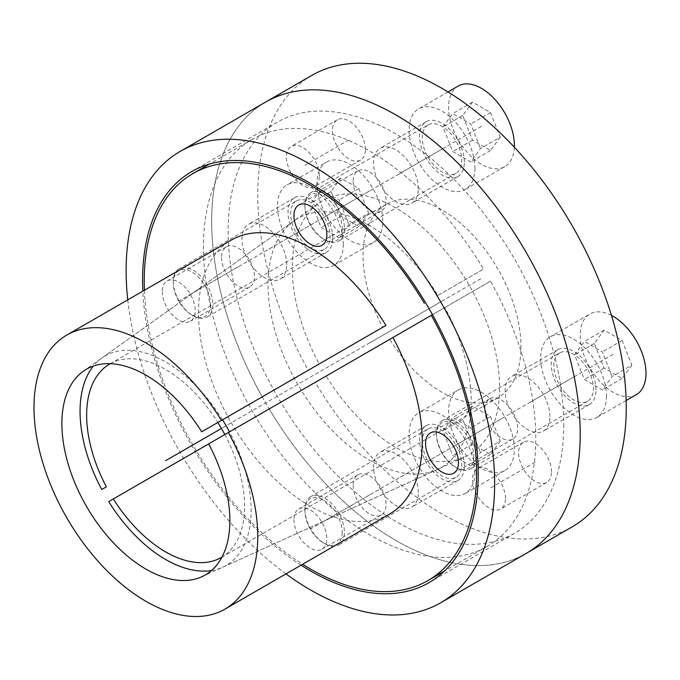 <?xml version="1.0" encoding="UTF-8"?>
<svg xmlns="http://www.w3.org/2000/svg" width="680" height="680" viewBox="0 0 680 680"><rect width="100%" height="100%" fill="white"/><g stroke="black" fill="none" stroke-linecap="round" stroke-linejoin="round"><path stroke-width="0.51" stroke-dasharray="3.4 2.55" d="M301.053 565.182A237.311 137.011 60 0 1 142.843 291.159M563.745 424.6A237.311 137.011 60 0 1 514.59 533.239A237.311 137.011 60 0 1 331.721 469.659A237.311 137.011 60 0 1 228.131 230.834A237.311 137.011 -120 0 1 277.278 122.196A237.311 137.011 -120 0 1 460.156 185.776A237.311 137.011 -120 0 1 563.745 424.6M326.196 376.04L269.178 408.96A260.584 150.45 -120 0 0 526.226 553.392A260.584 150.45 60 0 1 325.423 483.573A260.584 150.45 60 0 1 211.675 221.34A260.584 150.45 -120 0 1 265.65 102.051A260.584 150.45 -120 0 0 262.2 396.874L319.218 363.953A146.617 84.651 60 0 1 318.656 203.294A146.617 84.651 60 0 1 469.242 285.396A146.617 84.651 60 0 1 465.052 456.85A146.617 84.651 60 0 1 326.196 376.04L108.715 501.611M285.966 573.894A260.584 150.45 60 0 1 127.755 299.872M437.886 295.443L483.565 269.067L437.886 295.443A143.692 82.96 -120 0 0 293.879 220.975A143.692 82.96 -120 0 0 297.772 384.396A143.692 82.96 -120 0 0 437.35 469.472A143.692 82.96 -120 0 0 444.864 307.53L389.759 339.346A111.681 64.481 -120 0 0 497.837 397.842A111.681 64.481 -120 0 0 497.837 268.889A111.681 64.481 -120 0 0 386.163 204.408A111.681 64.481 -120 0 0 382.78 327.258L319.218 363.953M389.487 514.123A158.21 91.341 60 0 1 231.285 422.781A158.21 91.341 60 0 1 231.285 240.1M144.406 290.25A234.991 135.668 -120 0 0 302.617 564.281M162.325 291.626A23.265 13.43 -120 0 0 172.482 315.044A23.265 13.43 -120 0 0 190.408 321.274A23.265 13.43 -120 0 0 195.228 310.624A23.265 13.43 -120 0 0 185.07 287.207A23.265 13.43 -120 0 0 167.144 280.976A23.265 13.43 -120 0 0 162.325 291.626M293.938 519.588A23.265 13.43 -120 0 0 304.087 542.997A23.265 13.43 -120 0 0 322.023 549.236A23.265 13.43 -120 0 0 326.842 538.586A23.265 13.43 -120 0 0 316.685 515.168A23.265 13.43 -120 0 0 298.758 508.938A23.265 13.43 -120 0 0 293.938 519.588M353.158 181.441A23.265 13.43 -120 0 0 363.315 204.858A23.265 13.43 -120 0 0 381.242 211.089A23.265 13.43 -120 0 0 386.061 200.439A23.265 13.43 -120 0 0 375.912 177.03A23.265 13.43 -120 0 0 357.977 170.791A23.265 13.43 -120 0 0 353.158 181.441M444.864 307.53L490.543 281.154A234.991 135.668 60 0 1 487.11 546.423A234.991 135.668 60 0 1 252.119 410.754A234.991 135.668 60 0 1 252.119 139.408A234.991 135.668 60 0 1 483.565 269.067M221.552 257.431A23.265 13.43 -120 0 0 231.701 280.849A23.265 13.43 -120 0 0 249.636 287.079A23.265 13.43 -120 0 0 254.448 276.428A23.265 13.43 -120 0 0 244.299 253.011A23.265 13.43 -120 0 0 226.363 246.78A23.265 13.43 -120 0 0 221.552 257.431M353.158 485.392A23.265 13.43 -120 0 0 363.315 508.81A23.265 13.43 -120 0 0 381.242 515.04A23.265 13.43 -120 0 0 386.061 504.39A23.265 13.43 -120 0 0 375.912 480.973A23.265 13.43 -120 0 0 357.977 474.742A23.265 13.43 -120 0 0 353.158 485.392M484.772 409.402A23.265 13.43 -120 0 0 494.929 432.82A23.265 13.43 -120 0 0 512.856 439.05A23.265 13.43 -120 0 0 517.675 428.4A23.265 13.43 -120 0 0 507.518 404.982A23.265 13.43 -120 0 0 489.591 398.752A23.265 13.43 -120 0 0 484.772 409.402M490.543 281.154L432.48 314.678M211.438 570.571A120.981 69.853 -120 0 0 222.641 567.248A120.981 69.853 -120 0 0 229.492 431.868M222.513 419.781A120.981 69.853 -120 0 0 101.847 358.028A120.981 69.853 -120 0 0 93.372 366.07M319.32 176.026A23.265 13.43 -120 0 0 309.171 152.609A23.265 13.43 -120 0 0 291.236 146.379A23.265 13.43 -120 0 0 286.416 157.029A23.265 13.43 -120 0 0 296.574 180.446A23.265 13.43 -120 0 0 314.5 186.677A23.265 13.43 -120 0 0 319.32 176.026M418.31 492.609A31.645 18.266 -120 0 0 404.498 460.768A31.645 18.266 -120 0 0 380.111 452.293A31.645 18.266 -120 0 0 373.558 466.777A31.645 18.266 -120 0 0 387.37 498.618A31.645 18.266 -120 0 0 411.757 507.093A31.645 18.266 -120 0 0 418.31 492.609M286.697 264.648A31.645 18.266 -120 0 0 272.884 232.806A31.645 18.266 -120 0 0 248.506 224.332A31.645 18.266 -120 0 0 241.952 238.816A31.645 18.266 -120 0 0 255.756 270.657A31.645 18.266 -120 0 0 280.143 279.14A31.645 18.266 -120 0 0 286.697 264.648M418.31 188.666A31.645 18.266 -120 0 0 404.498 156.816A31.645 18.266 -120 0 0 380.111 148.342A31.645 18.266 -120 0 0 373.558 162.826A31.645 18.266 -120 0 0 387.37 194.667A31.645 18.266 -120 0 0 411.757 203.15A31.645 18.266 -120 0 0 418.31 188.666M549.924 416.619A31.645 18.266 -120 0 0 536.112 384.778A31.645 18.266 -120 0 0 511.725 376.303A31.645 18.266 -120 0 0 505.172 390.787A31.645 18.266 -120 0 0 518.985 422.628A31.645 18.266 -120 0 0 543.371 431.111A31.645 18.266 -120 0 0 549.924 416.619M505.452 498.406A23.265 13.43 -120 0 0 495.295 474.997A23.265 13.43 -120 0 0 477.368 468.758A23.265 13.43 -120 0 0 472.549 479.417A23.265 13.43 -120 0 0 482.706 502.826A23.265 13.43 -120 0 0 500.633 509.056A23.265 13.43 -120 0 0 505.452 498.406M365.389 149.43A23.265 13.43 -120 0 0 355.232 126.013A23.265 13.43 -120 0 0 337.305 119.782A23.265 13.43 -120 0 0 332.486 130.432A23.265 13.43 -120 0 0 342.644 153.85A23.265 13.43 -120 0 0 360.57 160.081A23.265 13.43 -120 0 0 365.389 149.43M311.712 75.454A260.584 150.45 60 0 0 308.269 370.277L382.78 327.258M389.759 339.346L269.178 408.96M572.288 526.796A260.584 150.45 60 0 1 315.248 382.364M464.372 466.012A31.645 18.266 -120 0 0 450.56 434.171A31.645 18.266 -120 0 0 426.181 425.697A31.645 18.266 -120 0 0 419.628 440.181A31.645 18.266 -120 0 0 433.44 472.022A31.645 18.266 -120 0 0 457.818 480.505A31.645 18.266 -120 0 0 464.372 466.012M332.758 238.059A31.645 18.266 -120 0 0 318.945 206.21A31.645 18.266 -120 0 0 294.567 197.736A31.645 18.266 -120 0 0 288.014 212.219A31.645 18.266 -120 0 0 301.826 244.06A31.645 18.266 -120 0 0 326.204 252.543A31.645 18.266 -120 0 0 332.758 238.059M464.372 162.069A31.645 18.266 -120 0 0 450.56 130.22A31.645 18.266 -120 0 0 426.181 121.745A31.645 18.266 -120 0 0 419.628 136.23A31.645 18.266 -120 0 0 433.44 168.079A31.645 18.266 -120 0 0 457.818 176.554A31.645 18.266 -120 0 0 464.372 162.069M595.986 390.031A31.645 18.266 -120 0 0 582.173 358.181A31.645 18.266 -120 0 0 557.795 349.707A31.645 18.266 -120 0 0 551.242 364.191A31.645 18.266 -120 0 0 565.054 396.032A31.645 18.266 -120 0 0 589.433 404.515A31.645 18.266 -120 0 0 595.986 390.031M551.514 471.818A23.265 13.43 -120 0 0 541.356 448.4A23.265 13.43 -120 0 0 523.43 442.17A23.265 13.43 -120 0 0 518.611 452.82A23.265 13.43 -120 0 0 528.768 476.229A23.265 13.43 -120 0 0 546.694 482.469A23.265 13.43 -120 0 0 551.514 471.818M308.269 370.277L262.2 396.874M110.279 363.69A111.681 64.481 60 0 1 217.855 422.475M224.833 434.562A111.681 64.481 60 0 1 221.952 557.115M473.807 456.263A26.367 15.223 60 0 1 455.158 467.024A26.367 15.223 60 0 1 436.517 434.732A26.367 15.223 -120 0 1 455.158 423.971A26.367 15.223 -120 0 1 473.807 456.263M559.657 352.928A27.922 16.116 -120 0 0 553.869 365.712A27.922 16.116 60 0 0 566.058 393.805A27.922 16.116 60 0 0 587.571 401.285A27.922 16.116 60 0 0 593.351 388.51A27.922 16.116 -120 0 0 581.17 360.409A27.922 16.116 -120 0 0 559.657 352.928L442.298 420.682A27.922 16.116 -120 0 1 463.811 428.162A27.922 16.116 -120 0 1 476 456.263A27.922 16.116 60 0 1 470.22 469.047A27.922 16.116 60 0 1 456.254 467.662A27.922 16.116 60 0 1 436.517 433.466L436.517 434.732M442.298 420.682A27.922 16.116 -120 0 0 436.517 433.466M606.517 396.108A46.529 26.868 60 0 1 596.879 417.409A46.529 26.868 60 0 1 561.025 404.94A46.529 26.868 60 0 1 540.711 358.113A46.529 26.868 -120 0 1 550.35 336.812A46.529 26.868 -120 0 1 586.202 349.282A46.529 26.868 -120 0 1 606.517 396.108M636.361 394.613A46.529 26.868 60 0 1 600.508 382.143A46.529 26.868 60 0 1 580.193 335.317A46.529 26.868 -120 0 1 589.832 314.015L550.35 336.812M611.465 315.426A46.529 26.868 -120 0 0 589.832 314.015M631.847 365.143L622.098 378.513L604.095 368.109L594.346 343.485L604.095 330.115L622.098 340.519L631.847 365.143L612.111 376.541L602.361 389.912L584.35 379.508L574.6 354.883L584.35 341.513L602.361 351.917L612.111 376.541M622.098 378.513L602.361 389.912M622.098 340.519L602.361 351.917M604.095 330.115L584.35 341.513M594.346 343.485L574.6 354.883M604.095 368.109L584.35 379.508M342.193 228.301A26.367 15.223 60 0 1 323.544 239.062A26.367 15.223 60 0 1 304.903 206.771A26.367 15.223 -120 0 1 323.552 196.01A26.367 15.223 -120 0 1 342.193 228.301M428.043 124.967A27.922 16.116 -120 0 0 422.254 137.751A27.922 16.116 60 0 0 434.444 165.852A27.922 16.116 60 0 0 455.957 173.332A27.922 16.116 60 0 0 461.745 160.548A27.922 16.116 -120 0 0 449.556 132.447A27.922 16.116 -120 0 0 428.043 124.967L310.683 192.729A27.922 16.116 -120 0 1 332.197 200.209A27.922 16.116 -120 0 1 344.386 228.301A27.922 16.116 60 0 1 338.606 241.085A27.922 16.116 60 0 1 324.649 239.7A27.922 16.116 60 0 1 304.903 205.505L304.903 206.771M310.683 192.729A27.922 16.116 -120 0 0 304.903 205.505M474.904 168.147A46.529 26.868 60 0 1 465.264 189.448A46.529 26.868 60 0 1 429.411 176.978A46.529 26.868 60 0 1 409.096 130.152A46.529 26.868 -120 0 1 418.736 108.851A46.529 26.868 -120 0 1 454.588 121.32A46.529 26.868 -120 0 1 474.904 168.147M514.343 147.212A46.529 26.868 60 0 1 504.747 166.651A46.529 26.868 60 0 1 468.894 154.181A46.529 26.868 60 0 1 448.579 107.355A46.529 26.868 -120 0 1 458.218 86.054M500.242 137.181L490.492 150.552L472.481 140.148L462.731 115.523L472.481 102.161L490.492 112.557L500.242 137.181L480.496 148.58L470.747 161.951L452.736 151.546L442.986 126.922L452.736 113.56L470.747 123.956L480.496 148.58M490.492 150.552L470.747 161.951M490.492 112.557L470.747 123.956M472.481 102.161L452.736 113.56M462.731 115.523L442.986 126.922M472.481 140.148L452.736 151.546M210.579 304.291A26.367 15.223 60 0 1 191.939 315.052A26.367 15.223 60 0 1 173.29 282.761A26.367 15.223 -120 0 1 191.939 271.991A26.367 15.223 -120 0 1 210.579 304.291M296.429 200.957A27.922 16.116 -120 0 0 290.649 213.741A27.922 16.116 60 0 0 302.829 241.833A27.922 16.116 60 0 0 324.343 249.314A27.922 16.116 60 0 0 330.131 236.538A27.922 16.116 -120 0 0 317.942 208.437A27.922 16.116 -120 0 0 296.429 200.957L179.069 268.71A27.922 16.116 -120 0 1 200.583 276.19A27.922 16.116 -120 0 1 212.772 304.291A27.922 16.116 60 0 1 206.992 317.067A27.922 16.116 60 0 1 193.035 315.69A27.922 16.116 60 0 1 173.29 281.495L173.29 282.761M179.069 268.71A27.922 16.116 -120 0 0 173.29 281.495M343.289 244.137A46.529 26.868 60 0 1 333.65 265.438A46.529 26.868 60 0 1 297.798 252.969A46.529 26.868 60 0 1 277.482 206.142A46.529 26.868 -120 0 1 287.122 184.841A46.529 26.868 -120 0 1 322.975 197.302A46.529 26.868 -120 0 1 343.289 244.137M326.604 162.044A46.529 26.868 -120 0 1 362.466 174.513A46.529 26.868 -120 0 1 382.772 221.34A46.529 26.868 60 0 1 373.133 242.641A46.529 26.868 60 0 1 337.28 230.172A46.529 26.868 60 0 1 316.965 183.345A46.529 26.868 -120 0 1 326.604 162.044L287.122 184.841M368.628 213.171L358.878 226.542L340.867 216.138L331.118 191.513L340.867 178.143L358.878 188.547L368.628 213.171L348.882 224.57L339.133 237.932L321.122 227.536L311.372 202.912L321.122 189.542L339.133 199.945L348.882 224.57M358.878 226.542L339.133 237.932M358.878 188.547L339.133 199.945M340.867 178.143L321.122 189.542M331.118 191.513L311.372 202.912M340.867 216.138L321.122 227.536M342.193 532.253A26.367 15.223 60 0 1 323.544 543.014A26.367 15.223 60 0 1 304.903 510.723A26.367 15.223 -120 0 1 323.552 499.953A26.367 15.223 -120 0 1 342.193 532.253M428.043 428.918A27.922 16.116 -120 0 0 422.254 441.702A27.922 16.116 60 0 0 434.444 469.795A27.922 16.116 60 0 0 455.957 477.275A27.922 16.116 60 0 0 461.745 464.5A27.922 16.116 -120 0 0 449.556 436.398A27.922 16.116 -120 0 0 428.043 428.918L310.683 496.672A27.922 16.116 -120 0 1 332.197 504.152A27.922 16.116 -120 0 1 344.386 532.253A27.922 16.116 60 0 1 338.606 545.029A27.922 16.116 60 0 1 324.649 543.652A27.922 16.116 60 0 1 304.903 509.456L304.903 510.723M310.683 496.672A27.922 16.116 -120 0 0 304.903 509.456M474.904 472.098A46.529 26.868 60 0 1 465.264 493.399A46.529 26.868 60 0 1 429.411 480.93A46.529 26.868 60 0 1 409.096 434.103A46.529 26.868 -120 0 1 418.736 412.802A46.529 26.868 -120 0 1 454.588 425.263A46.529 26.868 -120 0 1 474.904 472.098M458.218 390.005A46.529 26.868 -120 0 1 494.079 402.466A46.529 26.868 -120 0 1 514.386 449.302A46.529 26.868 60 0 1 504.747 470.602A46.529 26.868 60 0 1 468.894 458.133A46.529 26.868 60 0 1 448.579 411.306A46.529 26.868 -120 0 1 458.218 390.005L418.736 412.802M500.242 441.133L490.492 454.495L472.481 444.1L462.731 419.475L472.481 406.104L490.492 416.508L500.242 441.133L480.496 452.531L470.747 465.894L452.736 455.498L442.986 430.874L452.736 417.503L470.747 427.899L480.496 452.531M490.492 454.495L470.747 465.894M490.492 416.508L470.747 427.899M472.481 406.104L452.736 417.503M462.731 419.475L442.986 430.874M472.481 444.1L452.736 455.498M310.386 377.111L395.938 327.717M369.614 342.916L481.483 278.324M501.228 418.905L395.938 479.697M369.614 494.887L310.386 529.082M238 266.934L178.772 301.121M369.614 190.944L264.325 251.736M442 301.121L221.45 428.459M573.614 377.111L527.553 403.707M442 149.149L395.938 175.746M535.067 462.315L488.996 488.912M348.933 139.935L302.872 166.523M613.096 354.314L455.158 445.493M481.483 126.353L323.552 217.541M349.868 202.343L191.939 293.522M481.483 430.304L323.552 521.483M429.046 582.633L514.59 533.239M191.734 171.589L277.278 122.196M201.867 576.716L437.35 469.472M83.266 371.288L293.879 220.975M381.242 211.089L322.023 245.284M357.977 170.791L298.758 204.986M249.636 287.079L190.408 321.274M226.363 246.78L167.144 280.976M381.242 515.04L322.023 549.236M357.977 474.742L298.758 508.938M512.856 439.05L453.637 473.246M489.591 398.752L430.363 432.947M252.119 139.408L209.465 164.033M487.11 546.423L444.456 571.047M222.641 567.248L465.052 456.85M101.847 358.028L318.656 203.294M337.305 119.782L291.236 146.379M360.57 160.081L314.5 186.677M426.181 425.697L380.111 452.293M457.818 480.505L411.757 507.093M294.567 197.736L248.506 224.332M326.204 252.543L280.143 279.14M426.181 121.745L380.111 148.342M457.818 176.554L411.757 203.15M557.795 349.707L511.725 376.303M589.433 404.515L543.371 431.111M523.43 442.17L477.368 468.758M546.694 482.469L500.633 509.056M386.163 204.408L109.778 363.978M497.837 397.842L221.45 557.413M455.158 467.024L456.254 467.662M587.571 401.285L470.22 469.047M626.161 400.503L596.879 417.409M323.544 239.062L324.649 239.7M455.957 173.332L338.606 241.085M504.747 166.651L465.264 189.448M448.018 91.945L418.736 108.851M191.939 315.052L193.035 315.69M324.343 249.314L206.992 317.067M373.133 242.641L333.65 265.438M323.544 543.014L324.649 543.652M455.957 477.275L338.606 545.029M504.747 470.602L465.264 493.399"/><path stroke-width="1.02" d="M142.843 291.159A237.311 137.011 60 0 1 142.579 280.228A237.311 137.011 -120 0 1 191.734 171.589A237.311 137.011 -120 0 1 374.603 235.169A237.311 137.011 -120 0 1 478.193 473.994A237.311 137.011 60 0 1 429.046 582.633A237.311 137.011 60 0 1 301.053 565.182M580.193 434.103A260.584 150.45 60 0 1 526.226 553.392A260.584 150.45 -120 0 0 526.226 252.493A260.584 150.45 -120 0 0 265.65 102.051A260.584 150.45 -120 0 1 466.446 171.862A260.584 150.45 -120 0 1 580.193 434.103M127.755 299.872A260.584 150.45 60 0 1 126.131 270.733A260.584 150.45 -120 0 1 180.098 151.444A260.584 150.45 -120 0 1 380.902 221.255A260.584 150.45 -120 0 1 494.649 483.488A260.584 150.45 60 0 1 440.674 602.777A260.584 150.45 60 0 1 285.966 573.894M208.649 443.904A118.787 68.578 60 0 1 201.867 576.716A118.787 68.578 60 0 1 86.479 506.379A118.787 68.578 60 0 1 83.266 371.288A118.787 68.578 60 0 1 201.671 431.817L221.408 420.418A158.21 91.341 -120 0 0 66.767 335.078A158.21 91.341 -120 0 0 66.767 517.76A158.21 91.341 -120 0 0 224.978 609.11A158.21 91.341 -120 0 0 228.386 432.505L108.715 501.611A120.981 69.853 -120 0 0 211.438 570.571M66.767 335.078L231.285 240.1A158.21 91.341 60 0 1 385.925 325.44L201.671 431.817M385.925 325.44L221.408 420.418M302.617 564.281A234.991 135.668 -120 0 0 427.881 580.618A234.991 135.668 -120 0 0 431.315 315.35L228.386 432.505M392.904 337.526A158.21 91.341 60 0 1 389.487 514.123L224.978 609.11M424.337 303.263A234.991 135.668 -120 0 0 192.891 173.604A234.991 135.668 -120 0 0 144.406 290.25M293.938 215.636A23.265 13.43 -120 0 0 304.087 239.054A23.265 13.43 -120 0 0 322.023 245.284A23.265 13.43 -120 0 0 326.842 234.634A23.265 13.43 -120 0 0 316.685 211.216A23.265 13.43 -120 0 0 298.758 204.986A23.265 13.43 -120 0 0 293.938 215.636M425.552 443.598A23.265 13.43 -120 0 0 435.702 467.015A23.265 13.43 -120 0 0 453.637 473.246A23.265 13.43 -120 0 0 458.447 462.596A23.265 13.43 -120 0 0 448.298 439.178A23.265 13.43 -120 0 0 430.363 432.947A23.265 13.43 -120 0 0 425.552 443.598M432.48 314.678L431.315 315.35M93.372 366.07A120.981 69.853 -120 0 0 101.728 489.515L106.394 486.829A111.681 64.481 60 0 1 109.778 363.978A111.681 64.481 60 0 1 110.279 363.69M229.492 431.868A120.981 69.853 -120 0 0 222.513 419.781M180.098 151.444L311.712 75.454A260.584 150.45 60 0 1 572.288 225.904A260.584 150.45 60 0 1 572.288 526.796L440.674 602.777M101.728 489.515L106.394 486.829M217.855 422.475A111.681 64.481 60 0 1 224.833 434.562M221.952 557.115A111.681 64.481 60 0 1 221.45 557.413A111.681 64.481 60 0 1 113.373 498.916M611.465 315.426A46.529 26.868 -120 0 1 646 373.311A46.529 26.868 60 0 1 636.361 394.613L626.161 400.503M448.018 91.945L458.218 86.054A46.529 26.868 -120 0 1 494.079 98.523A46.529 26.868 -120 0 1 514.386 145.35A46.529 26.868 60 0 1 514.343 147.212M221.45 428.459L165.614 460.692M209.465 164.033L192.891 173.604M444.456 571.047L427.881 580.618"/></g></svg>
